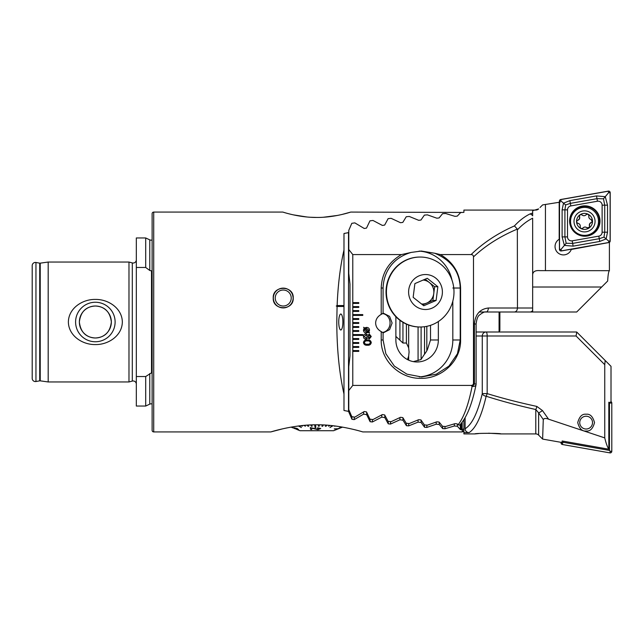 <?xml version="1.0" encoding="UTF-8"?>
<svg xmlns="http://www.w3.org/2000/svg" width="644" height="644" viewBox="0 0 644 644"><rect width="100%" height="100%" fill="white"/><g stroke="black" fill="none" stroke-linecap="round" stroke-linejoin="round"><path stroke-width="0.97" d="M136.327 384.154A3.196 3.196 0 0 0 132.302 381.071L132.302 262.929A3.196 3.196 0 0 0 136.327 259.846M132.302 381.071L128.977 381.956L48.187 381.956L40.218 380.837A1.602 1.602 0 0 0 39.719 380.846L39.719 263.154A1.602 1.602 0 0 0 40.218 263.163L48.187 262.044L128.977 262.044L132.302 262.929M152.121 404.005A3.196 3.196 0 0 0 149.77 404.142L145.697 406.042L145.697 376.523L151.115 373.069M151.517 373.109L151.517 270.891L149.77 270.456L149.77 239.858A3.196 3.196 0 0 0 152.121 239.995M95.36 302.245A19.755 19.755 0 0 0 75.598 322A19.755 19.755 0 0 0 95.36 341.755A19.755 19.755 0 0 0 115.115 322A19.755 19.755 0 0 0 95.36 302.245M95.36 306.013A15.987 15.987 0 0 0 79.365 322A15.987 15.987 0 0 0 95.36 337.987C85.91 337.472 80.581 332.143 79.365 322C80.572 311.865 85.902 306.536 95.36 306.013C104.811 306.536 110.14 311.873 111.348 322C110.132 332.135 104.803 337.464 95.36 337.987A15.987 15.987 0 0 0 111.348 322A15.987 15.987 0 0 0 95.36 306.013M95.36 344.572C82.529 344.838 68.602 335.83 68.377 322.024C68.546 308.186 82.585 299.138 95.36 299.428C108.16 299.154 122.11 308.17 122.336 321.952C122.199 335.782 108.152 344.854 95.36 344.572M153.715 212.077A1.602 1.602 0 0 0 152.121 213.671L152.121 430.329A1.602 1.602 0 0 0 153.715 431.923L153.715 212.077L282.829 212.077C282.45 211.892 298.55 217.567 316.792 217.455C335.097 217.567 351.141 211.892 350.779 212.077L341.795 214.516M128.977 381.956L128.977 262.044M48.187 381.956L48.187 262.044M39.719 263.154L35.951 262.486A3.196 3.196 0 0 0 32.2 265.642L32.2 378.358A3.196 3.196 0 0 0 35.951 381.514L35.951 262.486M39.719 380.846L35.951 381.514M277.604 289.752A9.99 9.99 0 0 0 276.107 290.999M274.883 292.521A9.99 9.99 0 0 0 273.982 294.228M273.418 296.087A9.99 9.99 0 0 0 273.233 298.019C272.452 285.179 293.986 285.163 293.221 298.019C293.962 310.843 272.517 310.907 273.233 298.019M288.705 289.663L289.872 290.686M290.468 291.128L292.328 293.889M292.457 294.195L293.221 298.019M337.086 306.472L343.985 306.472L343.985 306.013L336.273 306.013L337.086 306.472L336.788 322C336.876 349.209 339.275 373.206 343.985 393.991L343.985 410.494L348.517 411.379L351.954 419.3L354.224 419.614L363.627 414.14L366.661 414.664L370.099 421.699L372.377 421.981L381.771 417.127L384.806 417.594L388.252 423.816L390.522 424.066L399.924 419.783L402.951 420.194L406.396 425.668L408.666 425.877L418.069 422.134L421.104 422.496L424.541 427.254L426.819 427.439L436.213 424.195L439.248 424.517L442.686 428.598L444.964 428.751L454.358 425.99L457.393 426.264L460.307 429.54L462.303 429.942L462.303 431.923L362.773 431.923C362.548 431.826 338.688 424.42 316.768 424.823C294.775 424.444 271.108 431.818 270.834 431.923L282.611 428.84M285.799 428.139L291.064 427.125L293.076 427.938M407.451 359.569L408.666 356.116L409.085 351.978L408.666 347.841L406.396 343.027L402.951 343.027L395.875 336.393M342.874 322A7.994 2.069 90 0 0 340.805 314.006A7.994 2.069 90 0 0 338.736 322A7.994 2.069 90 0 0 340.805 329.994A7.994 2.069 90 0 0 342.874 322M337.424 215.442L323.433 217.245M316.808 217.455L310.44 217.261M306.89 216.988L293.205 214.83M292.175 214.597L290.017 214.082M145.697 406.042L136.327 406.042L136.327 237.958L145.697 237.958L145.697 267.477L136.327 267.477M145.697 376.523L136.327 376.523M149.77 270.456L145.697 267.477M463.905 419.719L463.905 428.614L462.303 429.942M462.175 422.223L462.175 429.918M462.303 431.923L463.905 430.329L463.905 428.614L463.905 433.919L474.894 433.919C474.266 433.122 501.523 433.122 500.879 433.919L488.555 433.195M336.273 306.013L337.118 305.546C338.003 284.624 340.29 266.109 343.985 250.009L343.985 305.546L337.118 305.546M348.782 231.912L348.517 232.621L343.985 233.506L343.985 250.009M350.779 212.077L462.303 212.448M363.627 411.918L363.627 414.14M366.661 412.273L366.661 414.664M343.985 306.472L343.985 393.991M343.985 306.013L343.985 305.546M460.734 429.629L460.734 423.994M460.307 424.468L460.307 429.282M457.393 424.058L457.393 426.264M454.358 423.873L454.358 425.99M348.517 232.621L348.517 411.379M381.771 414.929L381.771 417.127M384.806 415.243L384.806 417.594M399.924 320.293L399.924 339.678M402.951 322.33L402.951 343.027M418.069 326.951L418.069 360.753M418.069 419.977L418.069 422.134M421.104 326.983L421.104 359.416M421.104 420.226L421.104 422.496M436.213 422.061L436.213 424.195M399.924 417.61L399.924 419.783M402.951 417.892L402.951 420.194M439.248 422.279L439.248 424.517M499.881 330.501L499.881 312.807L499.076 312.01L499.076 331.99L499.881 330.501M523.862 312.01L576.686 312.01L607.67 281.026C608.008 274.908 608.58 271.454 609.401 270.681L540.042 270.633C534.995 270.19 532.532 271.792 532.652 275.439M471.11 254.581C482.992 242.981 497.434 233.426 514.443 225.923C519.297 220.659 524.457 216.682 529.923 213.985A4.001 3.365 64.6 0 1 532.652 215.837L532.652 210.693L538.626 208.906A4.001 4.001 0 0 1 535.792 210.081L463.905 210.081L463.905 212.359L460.693 212.536L457.248 216.134L454.978 216.344L445.568 213.494L442.541 213.703L439.103 217.946L436.833 218.195L427.423 214.855L424.396 215.104L420.951 220.031L418.689 220.312L409.278 216.456L406.251 216.746L402.806 222.397L400.536 222.719L391.125 218.324L388.107 218.654L384.661 225.078L382.391 225.432L372.981 220.457L369.954 220.844L366.508 228.089L364.246 228.491L354.836 222.88L351.809 223.315L348.782 230.343L348.782 249.502L352.775 254.581L401.47 254.581L411.315 252.4C393.194 257.487 383.607 271.744 383.083 288.021L383.083 313.266L381.208 314.393C377.642 316.405 375.79 319.271 375.637 322.998C375.79 326.725 377.642 329.599 381.208 331.604L383.083 332.731L383.083 339.984L385.853 353.733L394.378 366.13L406.895 374.148L421.651 376.965L436.407 374.148L448.924 366.13L457.449 353.733L460.219 339.984L460.219 288.021C459.711 271.696 451.227 260.104 434.756 253.253L440.343 254.581L471.11 254.581C472.616 254.622 473.412 255.386 473.493 256.876L473.493 383.124C473.412 384.613 472.624 385.378 471.11 385.418L352.775 385.418L348.782 390.497L348.782 409.656L351.809 416.684L354.836 417.119L364.246 411.516L366.508 411.91L369.954 419.164L372.981 419.55L382.391 414.567L384.661 414.929L388.107 421.345L391.125 421.683L400.536 417.288L402.806 417.602L406.251 423.253L409.278 423.543L418.689 419.695L420.951 419.969L424.396 424.903L427.423 425.153L436.833 421.812L439.103 422.053L442.541 426.304L445.568 426.513L454.978 423.655L457.248 423.873L458.029 424.831L459.727 425.056M383.083 313.048L389.588 316.357L392.099 322.998L389.588 329.648L383.083 332.948M559.636 239.029L559.185 239.278A8.396 8.396 0 0 0 563.436 254.911A8.396 8.396 0 0 0 571.3 249.445L571.47 248.954M540.042 207.489L542.618 204.913L560.183 202.127M559.185 239.278L559.185 201.999M609.16 242.49L571.3 249.445M609.401 270.681L609.401 242.732M517.462 229.811C522.22 224.74 527.283 220.868 532.652 218.187L532.652 312.01L486.043 312.01A4.001 2.294 90 0 0 488.337 308.009L517.462 308.009L517.341 229.087C500.122 236.332 485.504 245.597 473.493 256.876M532.652 215.837L532.652 213.051L529.923 213.985M381.208 331.604L381.208 339.984C380.749 361.026 400.262 378.873 420.894 378.342C441.599 378.841 461.007 361.099 460.597 339.984L460.597 288.021C459.969 273.193 453.215 262.044 440.343 254.581M401.47 254.581C388.598 262.028 381.844 273.177 381.2 288.021L381.208 314.393M352.775 254.581L352.775 303.413L358.772 303.413L358.772 302.616L352.775 302.616M352.775 303.413L352.775 307.413L358.772 307.413L358.772 306.608L352.775 306.608M352.775 307.413L352.775 311.406L358.772 311.406L358.772 310.609L352.775 310.609M352.775 311.406L352.775 315.407L362.773 315.407L362.773 314.602L352.775 314.602M352.775 315.407L352.775 319.4L358.772 319.4L358.772 318.603L352.775 318.603M352.775 319.4L352.775 323.401L358.772 323.401L358.772 322.596L352.775 322.596M352.775 323.401L352.775 327.394L358.772 327.394L358.772 326.597L352.775 326.597M352.775 327.394L352.775 331.394L358.772 331.394L358.772 330.597L352.775 330.597M352.775 331.394L352.775 335.387L362.773 335.387L362.773 334.59L352.775 334.59M352.775 335.387L352.775 339.388L358.772 339.388L358.772 338.591L352.775 338.591M352.775 339.388L352.775 343.389L358.772 343.389L358.772 342.584L352.775 342.584M352.775 343.389L352.775 347.382L358.772 347.382L358.772 346.585L352.775 346.585M352.775 347.382L352.775 351.382L358.772 351.382L358.772 350.578L352.775 350.578M352.775 351.382L352.775 385.418M363.466 336.522C363.506 334.888 364.319 334.003 365.921 333.866L367.869 335.17L369.39 334.172L371.258 336.522L369.39 338.889L367.869 337.899L365.921 339.195C364.319 339.05 363.506 338.156 363.466 336.522M364.134 328.263L363.619 327.265L364.488 327.949L366.492 327.41C368.376 327.434 369.382 328.368 369.519 330.219L368.827 332.135L369.559 332.739L369.254 333.077L368.489 332.441L366.484 332.94C364.617 332.924 363.61 331.998 363.466 330.163L364.134 328.263M367.354 345.24C365.172 345.426 363.876 344.54 363.466 342.568C363.884 340.604 365.18 339.718 367.354 339.911C369.535 339.718 370.839 340.604 371.258 342.568C370.847 344.54 369.543 345.434 367.354 345.24M411.315 252.4L421.289 251.047L434.756 253.253M514.443 225.923L517.341 229.087M532.652 308.009L517.462 308.009C517.277 310.424 516.271 311.752 514.443 312.01M348.782 249.502L348.782 273.37L349.982 284.028L349.982 355.979L348.782 366.637L348.782 390.497M458.029 424.831C463.744 417.65 468.438 404.834 472.108 386.384L471.11 385.418M395.875 316.703L395.875 339.984A21.985 21.236 90 0 0 417.111 361.976A21.985 21.236 90 0 0 438.347 339.984L438.347 321.525M413.351 361.622L420.951 359.561L424.396 354.329A21.985 21.236 90 0 0 427.423 349.563L430.522 339.984L430.522 325.325M472.108 386.384A4.001 2.383 11.5 0 0 476.029 384.766L476.029 384.766A4.001 4.001 0 0 0 476.101 383.969L474.403 383.969A4.001 1.827 132.7 0 1 472.108 386.384M419.292 376.893A36.974 35.718 90 0 0 452.821 339.984L452.821 301.126M452.032 280.293A36.974 35.718 90 0 0 419.131 251.112M367.788 331.789L364.81 328.818L364.287 330.171L366.428 332.022L367.788 331.789M365.188 328.569L368.159 331.523L368.698 330.179L366.492 328.327L365.188 328.569M367.362 336.522L365.929 334.888L364.391 336.522L365.929 338.164L367.362 336.522M370.332 336.53L369.278 335.194L368.183 336.53L369.278 337.858L370.332 336.53M370.332 342.576C369.914 341.264 368.915 340.716 367.354 340.934C365.8 340.716 364.81 341.264 364.391 342.576C364.802 343.888 365.792 344.435 367.354 344.218C368.923 344.435 369.914 343.888 370.332 342.576M577.773 220.288A2.753 2.753 0 0 0 579.439 218.88L577.773 220.288C576.267 221.407 576.332 222.43 577.974 223.347C579.664 223.822 580.405 224.941 580.196 226.688C580.413 228.556 581.331 229.014 582.949 228.048C584.205 226.817 585.541 226.736 586.95 227.791L589.437 227.34L589.622 223.903L592.239 221.689L591.087 219.435C589.389 218.952 588.648 217.841 588.866 216.094C588.648 214.227 587.731 213.768 586.112 214.734C584.849 215.965 583.52 216.046 582.104 214.991C580.381 214.243 579.528 214.806 579.552 216.69L579.439 218.88A2.753 2.753 0 0 0 579.552 216.69M593.961 226.06A10.529 10.529 0 0 0 589.204 211.948A10.529 10.529 0 0 0 575.1 216.698A10.529 10.529 0 0 0 579.85 230.81A10.529 10.529 0 0 0 593.961 226.06M597.06 227.598A13.991 13.991 0 0 0 590.741 208.841A13.991 13.991 0 0 0 571.993 215.16A13.991 13.991 0 0 0 578.312 233.909A13.991 13.991 0 0 0 597.06 227.598M577.37 217.825A7.994 7.994 0 0 0 580.977 228.54A7.994 7.994 0 0 0 591.691 224.933A7.994 7.994 0 0 0 588.077 214.219A7.994 7.994 0 0 0 577.37 217.825M588.866 216.094A2.753 2.753 0 0 0 591.087 219.435M591.289 222.494A2.753 2.753 0 0 0 589.501 226.092M589.437 227.34A1.578 1.578 0 0 1 588.302 228.193M586.95 227.791A2.753 2.753 0 0 0 582.949 228.048M580.196 226.688A2.753 2.753 0 0 0 577.974 223.347M582.104 214.991A2.753 2.753 0 0 0 585.243 215.426M586.129 431.013C582.16 431.496 579.359 428.695 577.732 422.625C579.359 416.547 582.16 413.746 586.129 414.229C590.097 413.746 592.891 416.547 594.525 422.625C592.891 428.695 590.097 431.496 586.129 431.013M478.524 433.573L474.894 433.919M548.575 419.188C545.935 418.117 544.164 418.23 543.278 419.518L538.626 412.828A4.001 0.604 -34.6 0 0 542.481 410.566L548.575 419.188L604.748 437.896L604.748 364.673L576.066 335.991L487.17 335.991A4.001 1.038 -90 0 0 486.139 331.99L476.101 331.99L486.139 331.99A4.001 3.864 90 0 0 482.276 335.991L476.101 335.991M538.626 435.094A4.001 4.001 0 0 0 535.792 433.919L535.792 409.528C517.848 405.495 501.298 401.067 486.139 396.229C481.551 416.129 475.868 428.26 469.074 432.631C466.675 432.438 465.346 431.142 465.105 428.751C471.939 424.605 477.663 412.893 482.276 393.605A4.001 2.584 13.1 0 0 486.139 396.229A4.001 0.99 107.1 0 0 487.17 393.605C502.328 398.266 518.887 402.532 536.83 406.42A4.001 1.014 102.2 0 1 535.792 409.528L538.626 412.828L538.626 435.094L542.618 439.087L561.182 442.356L562.148 442.186L562.148 440.987L608.822 449.214C607.397 447.073 606.044 443.297 604.748 437.896M543.278 419.518L542.618 439.087M500.879 433.919L535.792 433.919M463.905 432.631L469.074 432.631M463.905 431.641L462.65 431.577M486.139 331.99L576.686 331.99L611.011 366.315L611.011 401.679L610.045 402.484L608.822 402.267L608.822 449.214M465.105 417.723L465.105 428.751M542.481 410.566L536.83 406.42M604.748 364.673L605.175 360.479M576.066 335.991L576.758 332.062M585.002 428.92A6.392 6.392 0 0 1 579.833 421.498A6.392 6.392 0 0 1 587.256 416.322A6.392 6.392 0 0 1 592.424 423.744A6.392 6.392 0 0 1 585.002 428.92M600.007 221.037A15.19 15.19 0 0 0 584.816 205.847A15.19 15.19 0 0 0 569.626 221.037A15.19 15.19 0 0 0 584.816 236.219A15.19 15.19 0 0 0 600.007 221.037M570.817 205.927A4.001 4.001 0 0 0 567.509 209.864L567.509 236.895A4.001 4.001 0 0 0 572.202 240.832L598.823 236.139A4.001 4.001 0 0 0 602.124 232.202L602.124 205.17A4.001 4.001 0 0 0 597.439 201.234L570.817 205.927L570.359 203.367L565.641 204.945L564.909 209.864L567.509 209.864M560.755 199.503A1.602 1.602 0 0 0 559.435 201.073L559.435 249.381A1.602 1.602 0 0 0 561.31 250.951L608.878 242.563A1.602 1.602 0 0 0 610.198 240.993L610.198 192.693A1.602 1.602 0 0 0 608.322 191.115L560.755 199.503M559.515 201.073L559.515 249.381A1.521 1.521 0 0 0 561.302 250.87L608.87 242.482A1.521 1.521 0 0 0 610.118 240.993L610.118 192.693A1.521 1.521 0 0 0 608.339 191.196L560.771 199.584A1.521 1.521 0 0 0 559.515 201.073L561.037 201.073L560.771 199.584M562.115 209.864L564.909 209.864L564.909 236.895L566.148 243.279L572.653 243.392L599.274 238.699L603.991 237.121L604.724 232.202L604.724 205.17L603.484 198.787L605.263 196.67L607.525 205.17L607.525 232.202L606.117 238.908L599.757 241.452L573.136 246.145L564.377 245.396L562.115 236.895L562.115 209.864L563.516 203.158L569.876 200.614L596.497 195.921L605.263 196.67L608.604 192.693L610.118 192.693M603.991 237.121L608.604 240.993L610.118 240.993M565.641 204.945L561.037 201.073M566.148 243.279L561.037 249.381L559.515 249.381M603.484 198.787L596.988 198.674L597.439 201.234M611.011 401.631A1.602 1.602 0 0 1 611.8 403.007L611.8 451.307A1.602 1.602 0 0 1 609.924 452.885L562.357 444.497A1.602 1.602 0 0 1 561.037 442.927L561.037 442.331M608.822 403.514L609.466 403.627L609.466 450.43L610.198 451.307L609.924 452.885M609.466 450.43L563.371 442.307L562.631 442.927L562.357 444.497M609.466 403.627L610.198 403.007L611.8 403.007M563.371 442.307L563.371 441.204M425.153 279.19L434.628 286.717L432.889 300.45L426.706 303.099A11.995 11.584 90 0 0 433.758 293.584A11.995 11.584 90 0 0 429.323 282.507A11.995 11.584 90 0 0 423.124 280.06M420.202 257.045L419.816 257.045A34.977 33.786 90 0 0 406.879 259.709A34.977 33.786 90 0 0 386.682 298.848A34.977 33.786 90 0 0 419.816 326.999L420.202 326.999A34.977 33.786 90 0 0 433.138 324.334A34.977 33.786 90 0 0 451.42 278.635A34.977 33.786 90 0 0 420.202 257.045A34.977 33.786 90 0 0 407.274 259.709A34.977 33.786 90 0 0 388.992 305.409A34.977 33.786 90 0 0 420.202 326.999M409.898 298.711A17.485 16.889 90 0 0 431.971 308.178A17.485 16.889 90 0 0 441.108 285.324A17.485 16.889 90 0 0 419.035 275.865A17.485 16.889 90 0 0 409.898 298.711M414.889 283.593L427.246 278.288L437.856 286.717L436.117 300.45L423.76 305.747L413.15 297.319L414.889 283.593M434.628 286.717L437.856 286.717M432.889 300.45L436.117 300.45M421.538 303.992A11.995 11.584 90 0 0 426.706 303.099L422.625 304.853M341.272 426.908L339.871 427.511L341.481 426.94M332.441 425.684L329.969 427.511L333.02 425.748M314.683 424.839L315.045 427.511L315.842 427.511L315.479 424.831L315.842 427.511M298.43 426.006L301.408 427.511L298.945 425.942M291.531 427.044L292.859 427.511L291.676 427.02M294.219 427.801L297.737 429.298L294.421 428.51L298.615 429.669L297.142 428.493L294.219 427.801L297.142 428.453L298.615 429.629M293.044 427.801L296.321 429.162M295.137 428.574L297.85 429.218M296.828 429.443L300.015 430.723L333.592 430.723L342.544 427.125M291.748 427.004L292.859 427.511M339.871 427.511L341.199 426.892M329.969 427.511L332.385 425.676M329.503 425.386L328.609 426.223L329.462 425.386M326.178 425.137L325.317 426.223L326.146 425.129M322.523 424.935L321.895 426.223L322.499 424.935M318.643 424.839L318.394 426.223L318.635 424.839M311.599 424.919L312.163 426.223L311.575 424.919M307.913 425.104L308.726 426.223L307.888 425.104M304.556 425.354L305.417 426.223L304.515 425.354M301.577 425.636L302.286 426.223L301.529 425.644M299.001 425.934L301.408 427.511M317.975 429.274L310.295 427.584L317.975 429.274L319.674 428.638L317.629 427.833L320.712 428.518L317.629 427.793L317.548 428.196M320.712 428.518L317.991 429.637L311.575 428.155L311.76 429.524L311.575 428.115M339.517 428.067L337.995 428.711L334.268 428.88L337.995 428.751L339.517 428.067L338.003 428.92L334.268 428.92M300.933 425.708L302.286 426.223M310.802 424.951L311.374 426.223L312.163 426.223M307.156 425.153L307.961 426.223L308.726 426.223M303.847 425.41L305.417 426.223M318.394 426.223L319.191 426.223L319.432 424.847M328.609 426.223L330.155 425.451M325.317 426.223L326.073 426.223L326.894 425.185M321.895 426.223L322.684 426.223L323.288 424.976M334.574 426.223L335.476 426.046M311.76 429.524L310.553 429.411L310.295 427.584M297.101 429.516L296.691 429.186M382.383 332.425A9.459 8.348 90 0 0 385.925 331.169A9.459 8.348 90 0 0 385.925 314.827A9.459 8.348 90 0 0 382.383 313.572M382.955 332.682A9.99 8.823 90 0 0 385.225 331.628L385.925 331.169M385.925 314.827L385.225 314.369A9.99 8.823 90 0 0 382.955 313.314M283.223 306.013A7.994 7.994 0 0 0 291.225 298.019A7.994 7.994 0 0 0 283.223 290.025A7.994 7.994 0 0 0 275.229 298.019A7.994 7.994 0 0 0 283.223 306.013M283.223 307.913A9.893 9.893 0 0 0 293.117 298.019A9.893 9.893 0 0 0 283.223 288.126A9.893 9.893 0 0 0 273.33 298.019A9.893 9.893 0 0 0 283.223 307.913M149.77 404.142L149.77 373.544M40.218 380.837L40.218 263.163M354.224 417.03L354.224 419.614M351.954 416.708L351.954 419.3M372.377 419.469L372.377 421.981M370.099 419.18L370.099 421.699M460.838 423.881L460.838 429.709M461.796 422.722L461.796 429.894M388.252 421.361L388.252 423.816M406.396 324.117L406.396 343.027M408.666 325.043L408.666 347.841M408.666 356.116L408.666 360.165M408.666 423.486L408.666 425.877M424.541 326.709L424.541 354.16M424.541 424.911L424.541 427.254M426.819 326.323L426.819 350.763M426.819 425.104L426.819 427.439M390.522 421.619L390.522 424.066M406.396 423.269L406.396 425.668M442.686 426.312L442.686 428.598M444.964 426.473L444.964 428.751M381.208 339.984L383.083 339.984M532.652 310.464A4.001 3.462 90 0 1 529.923 312.01M473.493 383.124L474.403 383.969L474.403 323.996C475.288 314.353 479.933 309.023 488.337 308.009M430.522 339.984L438.347 339.984M460.597 288.021L452.821 288.021M460.597 339.984L452.821 339.984M381.2 288.021L383.083 288.021M474.403 323.996L476.101 323.996L476.101 383.969M545.444 270.681L545.444 204.422M601.673 287.023L532.652 287.023M486.139 335.991L482.276 335.991L482.276 393.605L487.17 393.605L487.17 335.991L486.139 335.991M570.157 221.037A14.667 14.667 0 0 0 584.816 235.696A14.667 14.667 0 0 0 599.484 221.037A14.667 14.667 0 0 0 584.816 206.37A14.667 14.667 0 0 0 570.157 221.037M608.604 192.693L608.339 191.196M561.037 249.381L561.302 250.87M608.604 240.993L608.87 242.482M596.497 195.921L596.988 198.674L570.359 203.367L569.876 200.614M607.525 205.17L602.124 205.17M607.525 232.202L602.124 232.202M599.757 241.452L598.823 236.139M573.136 246.145L572.202 240.832M562.115 236.895L567.509 236.895M562.631 442.927L561.037 442.927M610.198 451.307L611.8 451.307M610.198 403.007L610.335 402.242M153.715 431.923L270.834 431.923M149.77 239.858L145.697 237.958M487.886 312.01L479.12 312.01M487.886 331.99L476.101 331.99M459.591 425.209C466.602 417.884 472.076 404.4 476.029 384.766M476.101 323.996C476.705 319.158 477.8 316.188 479.41 315.085C482.783 312.493 484.996 311.463 486.043 312.01"/></g></svg>
